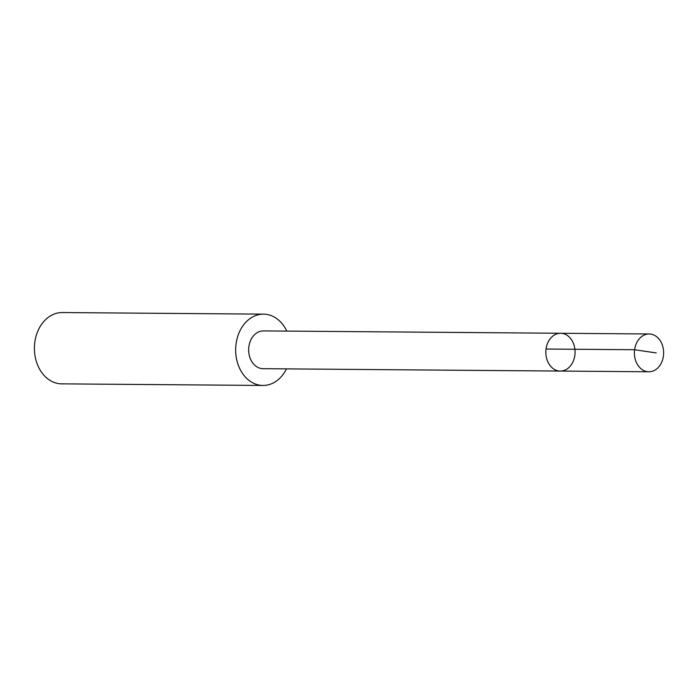 <?xml version="1.0" encoding="UTF-8"?>
<svg xmlns="http://www.w3.org/2000/svg" width="698" height="698" viewBox="0 0 698 698"><rect width="100%" height="100%" fill="white"/><g stroke="black" fill="none" stroke-linecap="round" stroke-linejoin="round"><path stroke-width="1.05" d="M560.302 371.066L263.111 368.692A18.89 14.623 -89.5 0 1 249.186 354.959A18.89 14.623 -89.5 0 1 263.416 330.913L560.599 333.269A18.898 14.623 90.5 0 0 545.827 352.054A18.898 14.623 90.5 0 0 560.302 371.066A18.898 14.623 90.5 0 0 574.533 347.011A18.898 14.623 90.5 0 0 560.599 333.269A18.898 14.623 90.5 0 0 545.827 352.054A18.898 14.623 90.5 0 0 560.302 371.066L648.861 371.772A18.898 14.623 -89.5 0 1 634.927 358.03A18.898 14.623 -89.5 0 1 649.166 333.976A18.898 14.623 -89.5 0 1 663.1 347.717A18.898 14.623 -89.5 0 1 648.861 371.772M286.494 368.876A35.659 27.597 -89.5 0 1 262.963 385.453A35.659 27.597 -89.5 0 1 236.666 359.531A35.659 27.597 -89.5 0 1 263.53 314.144A35.659 27.597 -89.5 0 1 286.799 331.096M262.963 385.453L61.712 383.856A35.659 27.597 -89.5 0 1 35.415 357.934A35.659 27.597 -89.5 0 1 62.279 312.547L263.53 314.144M546.037 349.035L634.604 349.733L656.207 352.926M560.599 333.269L649.166 333.976"/></g></svg>
